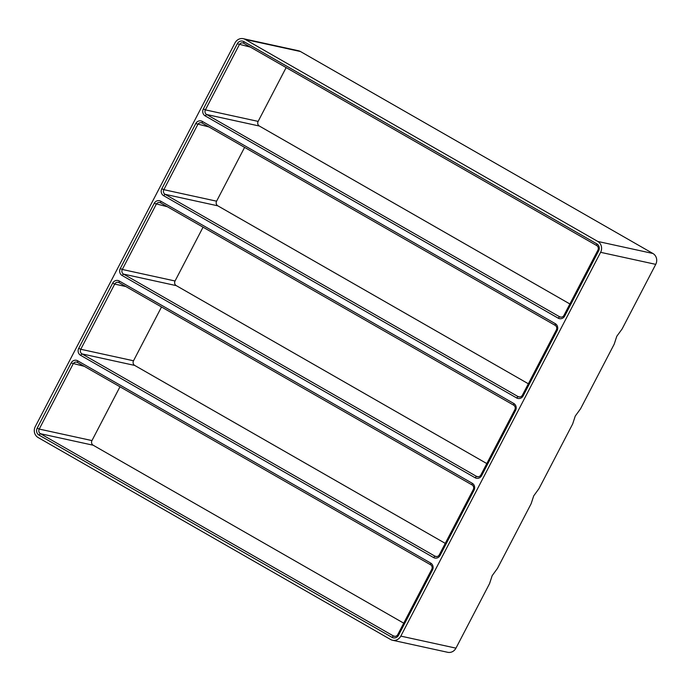 <?xml version="1.0" encoding="UTF-8"?>
<svg xmlns="http://www.w3.org/2000/svg" width="691" height="691" viewBox="0 0 691 691"><rect width="100%" height="100%" fill="white"/><g stroke="black" fill="none" stroke-linecap="round" stroke-linejoin="round"><path stroke-width="1.04" d="M622.116 328.959L616.795 336.258L614.204 344.161L580.578 408.752L575.258 416.06L572.666 423.954L539.032 488.554L533.72 495.862L531.12 503.756L497.494 568.356L492.173 575.655L489.582 583.55L455.956 648.149A8.076 7.497 102.3 0 1 447.69 652.295L392.548 640.255A8.076 7.497 102.3 0 1 390.562 639.486L38.091 437.515A8.076 7.497 102.3 0 1 35.258 426.641L235.044 42.851A8.076 7.497 102.3 0 1 243.31 38.705A8.076 7.497 102.3 0 1 245.296 39.473L300.438 51.514L652.909 253.485A8.076 7.497 102.3 0 1 655.742 264.359L622.116 328.959M37.202 428.126L71.13 362.956A5.165 4.794 102.3 0 1 77.686 360.797L430.683 563.07A5.165 4.794 102.3 0 1 432.497 570.023L398.577 635.193A5.165 4.794 102.3 0 1 392.013 637.352L39.016 435.088A5.165 4.794 102.3 0 1 37.202 428.126L39.223 429.068L91.963 440.582L119.975 386.779M125.822 286.523L114.689 284.096A3.446 3.196 102.3 0 1 119.068 282.654L472.065 484.927A3.446 3.196 102.3 0 1 473.275 489.565L439.346 554.735A3.446 3.196 102.3 0 1 434.976 556.177L81.979 353.904A3.446 3.196 102.3 0 1 80.769 349.266L114.689 284.096L112.668 283.155A5.165 4.794 102.3 0 1 119.232 280.995L472.229 483.268A5.165 4.794 102.3 0 1 474.043 490.23L440.115 555.4A5.165 4.794 102.3 0 1 433.551 557.559L80.553 355.286A5.165 4.794 102.3 0 1 78.739 348.324L80.769 349.266L133.51 360.78L161.513 306.977M112.668 283.155L78.739 348.324M161.824 188.729L195.752 123.559A5.165 4.794 102.3 0 1 202.308 121.4L555.305 323.673A5.165 4.794 102.3 0 1 557.119 330.626L523.199 395.796A5.165 4.794 102.3 0 1 516.635 397.956L163.637 195.691A5.165 4.794 102.3 0 1 161.824 188.729L163.845 189.671L216.594 201.185L244.597 147.382M203.361 108.928L237.289 43.766A5.165 4.794 102.3 0 1 243.854 41.598L596.851 243.871A5.165 4.794 102.3 0 1 598.665 250.833L564.737 316.003A5.165 4.794 102.3 0 1 558.173 318.162L205.175 115.889A5.165 4.794 102.3 0 1 203.361 108.928L205.391 109.869L258.132 121.391L286.134 67.58M120.286 268.531L154.205 203.361A5.165 4.794 102.3 0 1 160.77 201.202L513.767 403.466A5.165 4.794 102.3 0 1 515.581 410.428L481.653 475.598A5.165 4.794 102.3 0 1 475.097 477.757L122.1 275.484A5.165 4.794 102.3 0 1 120.286 268.531L122.307 269.464L175.048 280.987L203.059 227.184M245.296 39.473L597.775 241.444A8.076 7.497 102.3 0 1 600.609 252.319L655.742 264.359M600.609 252.319L400.815 636.109A8.076 7.497 102.3 0 1 392.548 640.255M597.896 250.168L563.968 315.338A3.446 3.196 102.3 0 1 559.598 316.78L206.6 114.507A3.446 3.196 102.3 0 1 205.391 109.869L239.311 44.699A3.446 3.196 102.3 0 1 243.69 43.257L596.687 245.53A3.446 3.196 102.3 0 1 597.896 250.168L598.665 250.833M569.885 303.971L259.341 126.03A3.446 3.196 102.3 0 1 258.132 121.391M516.635 397.956L518.051 396.574L165.054 194.309A3.446 3.196 102.3 0 1 163.845 189.671L197.773 124.501A3.446 3.196 102.3 0 1 202.143 123.058L555.141 325.331A3.446 3.196 102.3 0 1 556.35 329.97L522.431 395.14A3.446 3.196 102.3 0 1 518.051 396.574L519.805 396.962M528.347 383.773L217.803 205.823A3.446 3.196 102.3 0 1 216.594 201.185M513.603 405.125A3.446 3.196 102.3 0 1 514.812 409.763L480.884 474.933A3.446 3.196 102.3 0 1 476.514 476.375L123.516 274.102A3.446 3.196 102.3 0 1 122.307 269.464L156.235 204.294A3.446 3.196 102.3 0 1 160.606 202.86L513.603 405.125L513.767 403.466M486.801 463.566L176.257 285.625A3.446 3.196 102.3 0 1 175.048 280.987M445.263 543.368L134.719 365.427A3.446 3.196 102.3 0 1 133.51 360.78M392.013 637.352L393.429 635.97L40.432 433.706A3.446 3.196 102.3 0 1 39.223 429.068L73.151 363.898A3.446 3.196 102.3 0 1 77.522 362.455L430.519 564.728A3.446 3.196 102.3 0 1 431.728 569.367L397.809 634.537A3.446 3.196 102.3 0 1 393.429 635.97L395.183 636.359M403.725 623.17L93.173 445.22A3.446 3.196 102.3 0 1 91.963 440.582M243.31 38.705L298.452 50.745A8.076 7.497 102.3 0 1 300.438 51.514M400.815 636.109L455.956 648.149M597.775 241.444L652.909 253.485M205.175 115.889L206.6 114.507L259.341 126.03M558.173 318.162L559.598 316.78L561.351 317.16M163.637 195.691L165.054 194.309L217.803 205.823M475.097 477.757L476.514 476.375L478.267 476.755M122.1 275.484L123.516 274.102L176.257 285.625M433.551 557.559L434.976 556.177L436.729 556.557M39.016 435.088L40.432 433.706L93.173 445.22M237.289 43.766L250.444 47.126M195.752 123.559L208.907 126.928M154.205 203.361L167.36 206.73M80.553 355.286L81.979 353.904L134.719 365.427M71.13 362.956L84.276 366.325M523.199 395.796L522.431 395.14M557.119 330.626L556.35 329.97M555.305 323.673L555.141 325.331M202.308 121.4L202.143 123.058M119.068 282.654L119.232 280.995M472.065 484.927L472.229 483.268M473.275 489.565L474.043 490.23M439.346 554.735L440.115 555.4M398.577 635.193L397.809 634.537M432.497 570.023L431.728 569.367M430.683 563.07L430.519 564.728M77.686 360.797L77.522 362.455M481.653 475.598L480.884 474.933M515.581 410.428L514.812 409.763M160.77 201.202L160.606 202.86M243.854 41.598L243.69 43.257M596.687 245.53L596.851 243.871M564.737 316.003L563.968 315.338"/></g></svg>
